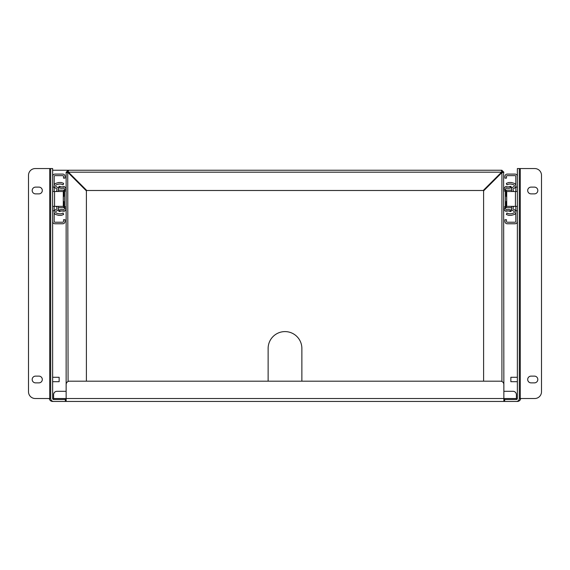 <?xml version="1.0" encoding="UTF-8"?>
<svg xmlns="http://www.w3.org/2000/svg" width="570" height="570" viewBox="0 0 570 570"><rect width="100%" height="100%" fill="white"/><g stroke="black" fill="none" stroke-linecap="round" stroke-linejoin="round"><path stroke-width="0.85" d="M503.859 208.898L505.098 210.95A2.323 2.323 0 0 0 506.523 211.192L508.134 210.957A0.784 0.784 0 0 1 508.212 210.95L511.119 210.95L511.326 210.095L508.796 209.475L506.295 209.667L505.398 208.898L505.398 188.962L506.295 188.193L508.796 188.385L511.326 187.772L511.119 186.917L508.212 186.917A0.784 0.784 0 0 1 508.134 186.903L506.523 186.668A2.323 2.323 0 0 0 505.098 186.917L503.859 188.962M503.859 190.964L505.398 190.964M503.859 206.896L505.398 206.896M505.398 207.708L511.504 207.708A2.7 2.7 0 0 0 511.582 207.708M511.582 190.159A2.7 2.7 0 0 0 511.504 190.159L505.398 190.159M513.121 190.694A2.7 2.7 0 0 1 513.841 191.506M513.841 206.354A2.7 2.7 0 0 1 513.121 207.167M508.283 210.95A0.784 0.784 0 0 1 508.433 210.971L510.962 211.584L511.119 210.95M508.283 186.917A0.784 0.784 0 0 0 508.433 186.896L510.962 186.276L511.119 186.917M515.822 185.998A2.323 2.323 0 0 1 514.389 188.143L513.606 188.47A0.784 0.784 0 0 0 513.121 189.197L513.121 191.506M513.121 206.354L513.121 208.67A0.784 0.784 0 0 0 513.606 209.389L514.389 209.717A2.323 2.323 0 0 1 515.822 211.862M511.582 206.354L511.582 208.67A2.323 2.323 0 0 0 513.014 210.815L513.798 211.135A0.784 0.784 0 0 1 514.283 211.862L514.283 212.304A0.784 0.784 0 0 1 513.72 213.059L511.261 213.779A0.784 0.784 0 0 1 511.041 213.807L509.096 213.807A0.784 0.784 0 0 1 508.818 213.757L506.901 213.045L506.367 214.491L508.283 215.204A2.323 2.323 0 0 0 509.096 215.346L511.041 215.346A2.323 2.323 0 0 0 511.696 215.253L514.154 214.534A2.323 2.323 0 0 0 515.822 212.304M515.822 185.556A2.323 2.323 0 0 0 514.154 183.326L511.696 182.607A2.323 2.323 0 0 0 511.041 182.514L509.096 182.514A2.323 2.323 0 0 0 508.283 182.657L506.367 183.369L506.901 184.815L508.818 184.103A0.784 0.784 0 0 1 509.096 184.053L511.041 184.053A0.784 0.784 0 0 1 511.261 184.089L513.72 184.808A0.784 0.784 0 0 1 514.283 185.556L514.283 185.998A0.784 0.784 0 0 1 513.798 186.725L513.014 187.046A2.323 2.323 0 0 0 511.582 189.197L511.582 191.506M517.361 176.415A2.323 2.323 0 0 0 515.038 174.092L507.264 174.092A2.323 2.323 0 0 0 504.942 176.415L504.942 178.139L506.481 178.139L506.481 176.415A0.784 0.784 0 0 1 507.264 175.631L515.038 175.631A0.784 0.784 0 0 1 515.822 176.415L515.822 187.117L517.361 187.117M517.361 221.452A2.323 2.323 0 0 1 515.038 223.768L507.264 223.768A2.323 2.323 0 0 1 504.942 221.452L504.942 219.721L506.481 219.721L506.481 221.452A0.784 0.784 0 0 0 507.264 222.229L515.038 222.229A0.784 0.784 0 0 0 515.822 221.452L515.822 206.354M517.361 210.743L515.822 210.743M517.361 191.506L506.702 191.506L506.702 206.354L517.361 206.354M515.822 191.506L515.822 187.117M506.702 206.354L506.702 191.506M66.141 188.962L64.902 186.917A2.323 2.323 0 0 0 63.477 186.668L61.866 186.903A0.784 0.784 0 0 1 61.788 186.917L58.881 186.917L58.674 187.772L61.204 188.385L63.705 188.193L64.602 188.962L64.602 208.898L63.705 209.667L61.204 209.475L58.674 210.095L58.881 210.95L61.788 210.95A0.784 0.784 0 0 1 61.866 210.957L63.477 211.192A2.323 2.323 0 0 0 64.902 210.95L66.141 208.898M66.141 206.896L64.602 206.896M66.141 190.964L64.602 190.964M64.602 190.159L58.496 190.159A2.7 2.7 0 0 0 58.418 190.159M58.418 207.708A2.7 2.7 0 0 0 58.496 207.708L64.602 207.708M56.879 207.167A2.7 2.7 0 0 1 56.159 206.354M56.159 191.506A2.7 2.7 0 0 1 56.879 190.694M61.717 186.917A0.784 0.784 0 0 1 61.567 186.896L59.038 186.276L58.881 186.917M61.717 210.95A0.784 0.784 0 0 0 61.567 210.971L59.038 211.584L58.881 210.95M54.179 211.862A2.323 2.323 0 0 1 55.611 209.717L56.394 209.389A0.784 0.784 0 0 0 56.879 208.67L56.879 206.354M56.879 191.506L56.879 189.197A0.784 0.784 0 0 0 56.394 188.47L55.611 188.143A2.323 2.323 0 0 1 54.179 185.998M58.418 191.506L58.418 189.197A2.323 2.323 0 0 0 56.986 187.046L56.202 186.725A0.784 0.784 0 0 1 55.718 185.998L55.718 185.556A0.784 0.784 0 0 1 56.28 184.808L58.739 184.089A0.784 0.784 0 0 1 58.959 184.053L60.905 184.053A0.784 0.784 0 0 1 61.182 184.103L63.099 184.815L63.633 183.369L61.717 182.657A2.323 2.323 0 0 0 60.905 182.514L58.959 182.514A2.323 2.323 0 0 0 58.304 182.607L55.846 183.326A2.323 2.323 0 0 0 54.179 185.556M54.179 212.304A2.323 2.323 0 0 0 55.846 214.534L58.304 215.253A2.323 2.323 0 0 0 58.959 215.346L60.905 215.346A2.323 2.323 0 0 0 61.717 215.204L63.633 214.491L63.099 213.045L61.182 213.757A0.784 0.784 0 0 1 60.905 213.807L58.959 213.807A0.784 0.784 0 0 1 58.739 213.779L56.28 213.059A0.784 0.784 0 0 1 55.718 212.304L55.718 211.862A0.784 0.784 0 0 1 56.202 211.135L56.986 210.815A2.323 2.323 0 0 0 58.418 208.67L58.418 206.354M52.639 221.452A2.323 2.323 0 0 0 54.962 223.768L62.736 223.768A2.323 2.323 0 0 0 65.058 221.452L65.058 219.721L63.519 219.721L63.519 221.452A0.784 0.784 0 0 1 62.736 222.229L54.962 222.229A0.784 0.784 0 0 1 54.179 221.452L54.179 210.743L52.639 210.743M52.639 176.415A2.323 2.323 0 0 1 54.962 174.092L62.736 174.092A2.323 2.323 0 0 1 65.058 176.415L65.058 178.139L63.519 178.139L63.519 176.415A0.784 0.784 0 0 0 62.736 175.631L54.962 175.631A0.784 0.784 0 0 0 54.179 176.415L54.179 191.506M52.639 187.117L54.179 187.117M52.639 206.354L63.299 206.354L63.299 191.506L52.639 191.506M54.179 206.354L54.179 210.743M63.299 191.506L63.299 206.354M517.361 377.276L510.855 377.276L510.855 381.708L517.361 381.708M52.639 381.708L59.145 381.708L59.145 377.276L52.639 377.276M519.306 398.516L519.306 168.556L520.275 168.556L520.275 398.516L519.306 398.516A2.914 2.914 0 0 1 516.392 401.43L53.608 401.43A2.914 2.914 0 0 1 50.694 398.516L50.694 168.556L52.639 168.556L52.639 398.516A0.969 0.969 0 0 0 53.608 399.484L65.329 399.484L65.329 401.43M503.859 401.43L503.859 384.558A3.377 3.377 0 0 0 500.489 381.18L69.511 381.18A3.377 3.377 0 0 0 66.141 384.558L66.141 401.43M519.306 168.556L517.361 168.556L517.361 398.516A0.969 0.969 0 0 1 516.392 399.484L504.671 399.484L504.671 401.43M503.859 399.484L504.671 399.484M66.141 399.484L65.329 399.484M520.275 398.516L534.753 398.516A6.747 6.747 0 0 0 541.5 391.768L541.5 175.304A6.747 6.747 0 0 0 534.753 168.556L520.275 168.556M516.392 399.484L516.392 394.682A3.377 3.377 0 0 0 513.014 391.305L503.859 391.305M66.141 391.305L56.986 391.305A3.377 3.377 0 0 0 53.608 394.682L53.608 399.484M50.694 398.516L35.247 398.516A6.747 6.747 0 0 1 28.5 391.768L28.5 175.304A6.747 6.747 0 0 1 35.247 168.556L50.694 168.556M531.062 376.122L534.439 376.122A3.377 3.377 0 0 1 537.816 379.492A3.377 3.377 0 0 1 534.439 382.869L531.062 382.869A3.377 3.377 0 0 1 527.692 379.492A3.377 3.377 0 0 1 531.062 376.122M531.062 187.117L534.439 187.117A3.377 3.377 0 0 1 537.816 190.494A3.377 3.377 0 0 1 534.439 193.871L531.062 193.871A3.377 3.377 0 0 1 527.692 190.494A3.377 3.377 0 0 1 531.062 187.117M38.938 187.117L35.561 187.117A3.377 3.377 0 0 0 32.184 190.494A3.377 3.377 0 0 0 35.561 193.871L38.938 193.871A3.377 3.377 0 0 0 42.308 190.494A3.377 3.377 0 0 0 38.938 187.117M38.938 382.869A3.377 3.377 0 0 0 42.308 379.492A3.377 3.377 0 0 0 38.938 376.122L35.561 376.122A3.377 3.377 0 0 0 32.184 379.492A3.377 3.377 0 0 0 35.561 382.869L38.938 382.869M52.639 170.245L68.079 170.245L68.079 171.541L67.431 172.311L66.141 172.311L68.079 170.245L68.543 170.815M520.709 398.516A3.377 3.377 0 0 1 517.361 401.444L52.639 401.444A3.377 3.377 0 0 1 49.291 398.516M501.921 171.541L501.792 170.245L68.208 170.245L68.35 172.076L86.775 190.494L483.225 190.494L501.65 172.076L501.792 170.245L503.859 172.19L502.569 172.19L501.921 171.541L501.921 170.245M68.507 170.494L68.208 170.245L68.079 171.541M503.859 172.19L502.569 172.19M67.965 172.453L66.141 172.311L66.141 388.947M67.431 172.19L66.141 172.19M483.609 381.18L483.609 190.879L501.921 172.575L503.859 172.311L503.296 172.646M503.859 388.947L503.616 172.61M68.079 381.501L67.737 172.453M66.704 172.646L66.141 172.311M68.079 172.575L86.391 190.879L86.391 381.18M501.457 170.815L501.792 170.245M268.128 381.18L268.128 348.469A16.872 16.872 0 0 1 285 331.597A16.872 16.872 0 0 1 301.872 348.469L301.872 381.18M500.873 173.615L500.489 173.23M69.511 173.23L69.127 173.615M64.602 194.719L63.562 196.586M505.398 203.141L506.438 201.274L505.398 203.141M503.859 189.582L505.398 189.582M505.398 208.285L503.859 208.285M506.181 190.159L506.181 195.987M506.181 201.873L506.181 207.708M505.098 210.95L508.212 210.95M508.212 186.917L505.098 186.917M515.444 191.506L515.444 206.354M66.141 208.285L64.602 208.285M64.602 189.582L66.141 189.582M63.819 207.708L63.819 201.873M63.819 195.987L63.819 190.159M64.902 186.917L61.788 186.917M61.788 210.95L64.902 210.95M54.556 206.354L54.556 191.506M516.392 398.516L53.608 398.516M49.725 398.516L49.725 168.556M501.921 172.575L501.921 381.501M68.464 172.19L501.536 172.19M64.602 203.141L63.562 201.274M505.398 194.719L506.438 196.586"/></g></svg>
